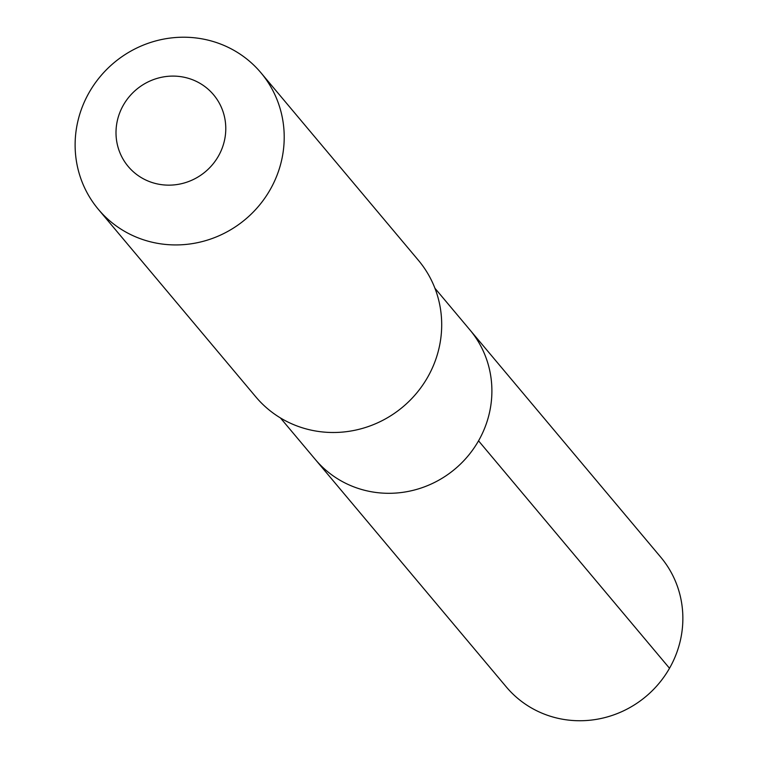 <?xml version="1.0" encoding="UTF-8"?>
<svg xmlns="http://www.w3.org/2000/svg" width="758" height="758" viewBox="0 0 758 758"><rect width="100%" height="100%" fill="white"/><g stroke="black" fill="none" stroke-linecap="round" stroke-linejoin="round"><path stroke-width="1.14" d="M280.432 417.933L315.337 459.5A100.861 97.1 -40 0 0 478.544 440.824A100.861 97.1 140 0 0 469.818 329.787A100.861 97.1 140 0 1 478.544 440.824A100.861 97.1 -40 0 1 315.337 459.5L506.306 686.938A100.861 97.1 -40 0 0 669.513 668.262A100.861 97.1 -40 0 0 660.786 557.225L434.912 288.22M418.463 260.373A106.167 102.207 140 0 1 427.645 377.247A106.167 102.207 -40 0 1 255.844 396.908L98.36 209.341A106.167 102.207 -40 0 0 270.161 189.68A106.167 102.207 140 0 0 260.97 72.806L418.463 260.373M260.97 72.806A106.167 102.207 140 0 0 89.169 92.467A106.167 102.207 -40 0 0 98.36 209.341M123.383 105.106A55.741 53.657 140 0 1 198.378 82.433A55.741 53.657 140 0 1 218.399 156.148A55.741 53.657 -40 0 1 143.404 178.812A55.741 53.657 -40 0 1 123.383 105.106M669.513 668.262L478.544 440.824"/></g></svg>

